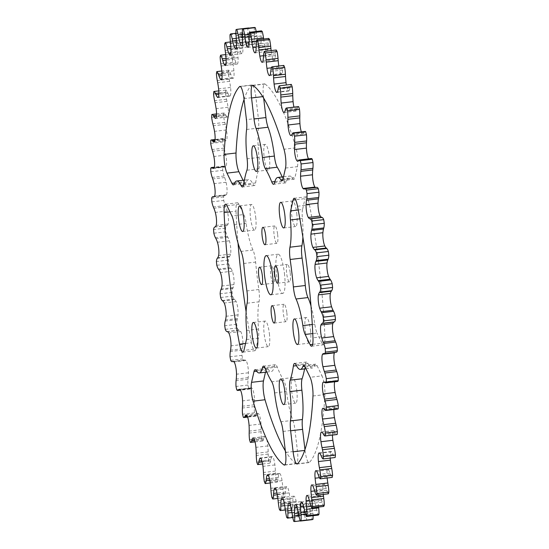 <?xml version="1.0" encoding="UTF-8"?>
<svg xmlns="http://www.w3.org/2000/svg" width="549" height="549" viewBox="0 0 549 549"><rect width="100%" height="100%" fill="white"/><g stroke="black" fill="none" stroke-linecap="round" stroke-linejoin="round"><path stroke-width="0.41" stroke-dasharray="2.75 2.06" d="M245.533 343.461L251.49 342.754A12.524 2.539 -96.8 0 0 253.364 349.171A12.524 2.539 -96.8 0 0 254.839 350.722A12.524 2.539 -96.8 0 0 255.896 348.951L243.962 350.372M284.897 464.852L295.925 463.541A12.524 2.539 -96.8 0 0 296.405 463.692A12.524 2.539 -96.8 0 0 297.455 461.915A12.524 2.539 -96.8 0 0 297.455 451.038L285.521 452.451M312.971 395.994L324.905 394.58A12.524 2.539 -96.8 0 0 324.555 386.537A12.524 2.539 -96.8 0 0 322.03 375.88L310.096 377.293M297.51 206.246L309.444 204.825A12.524 2.539 -96.8 0 0 307.57 198.415A12.524 2.539 -96.8 0 0 306.088 196.858A12.524 2.539 -96.8 0 0 305.038 198.628L295.595 199.754M253.075 85.459L265.009 84.038A12.524 2.539 -96.8 0 0 264.529 83.894A12.524 2.539 -96.8 0 0 263.479 85.665A12.524 2.539 -96.8 0 0 263.479 96.549L262.745 96.631M296.762 213.499A12.895 2.615 83.2 0 1 295.678 226.531A12.895 2.615 83.2 0 1 291.553 213.945A12.895 2.615 83.2 0 1 292.638 200.913A12.895 2.615 83.2 0 1 296.762 213.499M310.459 330.086A12.895 2.615 83.2 0 1 309.375 343.118A12.895 2.615 83.2 0 1 305.251 330.539A12.895 2.615 83.2 0 1 306.335 317.507A12.895 2.615 83.2 0 1 310.459 330.086M296.769 390.154A12.895 2.615 83.2 0 1 295.685 403.186A12.895 2.615 83.2 0 1 291.56 390.607A12.895 2.615 83.2 0 1 292.638 377.575A12.895 2.615 83.2 0 1 296.769 390.154M269.381 333.634A12.895 2.615 83.2 0 1 268.296 346.666A12.895 2.615 83.2 0 1 264.172 334.087A12.895 2.615 83.2 0 1 265.249 321.055A12.895 2.615 83.2 0 1 269.381 333.634M255.683 217.047A12.895 2.615 83.2 0 1 254.599 230.079A12.895 2.615 83.2 0 1 250.474 217.493A12.895 2.615 83.2 0 1 251.559 204.461A12.895 2.615 83.2 0 1 255.683 217.047M269.374 156.973A12.895 2.615 83.2 0 1 268.289 170.012A12.895 2.615 83.2 0 1 264.165 157.426A12.895 2.615 83.2 0 1 265.249 144.394A12.895 2.615 83.2 0 1 269.374 156.973M290.208 272.949A8.763 1.777 83.2 0 1 289.467 281.809A8.763 1.777 83.2 0 1 286.66 273.258A8.763 1.777 83.2 0 1 287.401 264.398A8.763 1.777 83.2 0 1 290.208 272.949M286.839 312.806A8.763 1.777 83.2 0 1 286.104 321.666A8.763 1.777 83.2 0 1 283.298 313.115A8.763 1.777 83.2 0 1 284.032 304.256A8.763 1.777 83.2 0 1 286.839 312.806M274.267 274.328A8.763 1.777 83.2 0 1 273.532 283.181A8.763 1.777 83.2 0 1 270.726 274.63A8.763 1.777 83.2 0 1 271.467 265.778A8.763 1.777 83.2 0 1 274.267 274.328M277.636 234.471A8.763 1.777 83.2 0 1 276.902 243.324A8.763 1.777 83.2 0 1 274.095 234.773A8.763 1.777 83.2 0 1 274.829 225.92A8.763 1.777 83.2 0 1 277.636 234.471M284.451 273.45A19.723 3.994 83.2 0 1 282.79 293.372A19.723 3.994 83.2 0 1 276.483 274.136A19.723 3.994 83.2 0 1 278.137 254.208A19.723 3.994 83.2 0 1 284.451 273.45M248.656 27.951A248.203 50.309 -96.8 0 0 247.928 28.26A13.018 2.635 -96.8 0 0 248.004 34.361L248.182 36.687A21.39 4.337 83.2 0 1 248.423 42.554A8.365 1.695 83.2 0 1 247.462 46.994A8.365 1.695 83.2 0 1 245.925 44.538A21.39 4.337 83.2 0 1 244.6 39.528L244.133 37.435A13.018 2.635 -96.8 0 0 242.617 32.48A248.203 50.309 -96.8 0 0 241.951 33.276A13.018 2.635 -96.8 0 0 242.239 39.713L242.48 42.074A21.39 4.337 83.2 0 1 242.912 48.161A8.365 1.695 83.2 0 1 241.972 53.596A8.365 1.695 83.2 0 1 240.688 51.86A21.39 4.337 83.2 0 1 239.289 47.372L238.788 45.443A13.018 2.635 -96.8 0 0 237.216 41.134A248.203 50.309 -96.8 0 0 236.64 42.403A13.018 2.635 -96.8 0 0 237.127 49.067L237.429 51.428A21.39 4.337 83.2 0 1 237.573 52.574A21.39 4.337 83.2 0 1 238.04 57.631A8.365 1.695 83.2 0 1 237.154 64.109A8.365 1.695 83.2 0 1 236.125 62.977A21.39 4.337 83.2 0 1 234.684 59.093L234.155 57.357A13.018 2.635 -96.8 0 0 232.563 53.775A248.203 50.309 -96.8 0 0 232.076 55.49A13.018 2.635 -96.8 0 0 232.755 62.27L233.119 64.59A21.39 4.337 83.2 0 1 233.648 68.481A21.39 4.337 83.2 0 1 233.895 70.8A8.365 1.695 83.2 0 1 233.099 78.349A8.365 1.695 83.2 0 1 232.323 77.704A21.39 4.337 83.2 0 1 230.861 74.486L230.319 72.976A13.018 2.635 -96.8 0 0 228.727 70.176A248.203 50.309 -96.8 0 0 228.336 72.31A13.018 2.635 -96.8 0 0 229.201 79.09L229.619 81.327A21.39 4.337 83.2 0 1 230.546 87.442A8.365 1.695 83.2 0 1 230.573 87.62A8.365 1.695 83.2 0 1 229.866 96.075A8.365 1.695 83.2 0 1 229.345 95.787A21.39 4.337 83.2 0 1 227.89 93.289L227.334 92.033A13.018 2.635 -96.8 0 0 225.776 90.063A248.203 50.309 -96.8 0 0 225.495 92.582A13.018 2.635 -96.8 0 0 226.524 99.239L226.984 101.359A21.39 4.337 83.2 0 1 228.055 107.268A8.365 1.695 83.2 0 1 228.226 108.53A8.365 1.695 83.2 0 1 227.519 116.985A8.365 1.695 83.2 0 1 227.238 116.91A21.39 4.337 83.2 0 1 225.817 115.18L225.262 114.199A13.018 2.635 -96.8 0 0 223.958 113.032A13.018 2.635 -96.8 0 0 223.759 113.094A248.203 50.309 -96.8 0 0 223.587 115.949A13.018 2.635 -96.8 0 0 224.774 122.379L225.268 124.342A21.39 4.337 83.2 0 1 226.456 129.948A8.365 1.695 83.2 0 1 226.799 132.268A8.365 1.695 83.2 0 1 226.099 140.722A8.365 1.695 83.2 0 1 226.051 140.722A21.39 4.337 83.2 0 1 224.678 139.789L224.136 139.089A13.018 2.635 -96.8 0 0 223.223 138.526A13.018 2.635 -96.8 0 0 222.716 138.87A248.203 50.309 -96.8 0 0 222.654 142.019A13.018 2.635 -96.8 0 0 223.971 148.106L224.493 149.877A21.39 4.337 83.2 0 1 225.783 155.086A8.365 1.695 83.2 0 1 226.325 158.421A8.365 1.695 83.2 0 1 225.783 166.814A21.39 4.337 83.2 0 1 225.358 166.978A21.39 4.337 83.2 0 1 224.493 166.683L223.971 166.292A13.018 2.635 -96.8 0 0 223.443 166.114A13.018 2.635 -96.8 0 0 222.661 166.958A248.203 50.309 -96.8 0 0 222.716 170.348A13.018 2.635 -96.8 0 0 224.136 175.989L224.678 177.54A21.39 4.337 83.2 0 1 226.051 182.254A8.365 1.695 83.2 0 1 226.799 186.543A8.365 1.695 83.2 0 1 226.463 194.73A21.39 4.337 83.2 0 1 225.529 195.423A21.39 4.337 83.2 0 1 225.268 195.417L224.774 195.334A13.018 2.635 -96.8 0 0 224.61 195.327A13.018 2.635 -96.8 0 0 223.587 196.878A248.203 50.309 -96.8 0 0 223.759 200.44A13.018 2.635 -96.8 0 0 225.262 205.539L225.817 206.843A21.39 4.337 83.2 0 1 227.245 210.994A8.365 1.695 83.2 0 1 228.226 216.162A8.365 1.695 83.2 0 1 228.061 223.999A21.39 4.337 83.2 0 1 226.984 225.488L226.531 225.714A13.018 2.635 -96.8 0 0 225.495 228.109A248.203 50.309 -96.8 0 0 225.776 231.795A13.018 2.635 -96.8 0 0 227.341 236.262L227.89 237.298A21.39 4.337 83.2 0 1 229.345 240.805A8.365 1.695 83.2 0 1 230.573 246.762A8.365 1.695 83.2 0 1 230.553 254.125A21.39 4.337 83.2 0 1 229.619 256.39L229.208 256.918A13.018 2.635 -96.8 0 0 228.343 260.123A248.203 50.309 -96.8 0 0 228.727 263.863A13.018 2.635 -96.8 0 0 230.319 267.624L230.868 268.372A21.39 4.337 83.2 0 1 232.33 271.179A8.365 1.695 83.2 0 1 233.805 277.821A8.365 1.695 83.2 0 1 233.901 284.581A21.39 4.337 83.2 0 1 233.126 287.587L232.762 288.41A13.018 2.635 -96.8 0 0 232.076 292.37A248.203 50.309 -96.8 0 0 232.57 296.103A13.018 2.635 -96.8 0 0 234.162 299.095L234.691 299.541A21.39 4.337 83.2 0 1 236.132 301.6A8.365 1.695 83.2 0 1 237.861 308.812A8.365 1.695 83.2 0 1 238.046 314.858A21.39 4.337 83.2 0 1 237.436 318.544L237.134 319.655A13.018 2.635 -96.8 0 0 236.646 324.301A248.203 50.309 -96.8 0 0 237.223 327.959A13.018 2.635 -96.8 0 0 238.794 330.127L239.295 330.272A21.39 4.337 83.2 0 1 240.688 331.548A8.365 1.695 83.2 0 1 242.679 339.2A8.365 1.695 83.2 0 1 242.919 344.429A21.39 4.337 83.2 0 1 242.486 348.739L242.246 350.111A13.018 2.635 -96.8 0 0 241.958 355.368A248.203 50.309 -96.8 0 0 242.624 358.888A13.018 2.635 -96.8 0 0 244.017 360.233A13.018 2.635 -96.8 0 0 244.14 360.199L244.607 360.034A21.39 4.337 83.2 0 1 244.806 359.986A21.39 4.337 83.2 0 1 245.931 360.501A8.365 1.695 83.2 0 1 248.169 368.461A8.365 1.695 83.2 0 1 248.429 372.792A21.39 4.337 83.2 0 1 248.189 377.65L248.018 379.263A13.018 2.635 -96.8 0 0 247.935 385.034A248.203 50.309 -96.8 0 0 248.67 388.363A13.018 2.635 -96.8 0 0 249.665 389.056A13.018 2.635 -96.8 0 0 250.111 388.795L250.529 388.321A21.39 4.337 83.2 0 1 251.257 387.889A21.39 4.337 83.2 0 1 251.765 387.971A8.365 1.695 83.2 0 1 254.242 396.104A8.365 1.695 83.2 0 1 254.496 399.466A21.39 4.337 83.2 0 1 254.441 404.785L254.338 406.61A13.018 2.635 -96.8 0 0 254.468 412.8A248.203 50.309 -96.8 0 0 255.258 415.874A13.018 2.635 -96.8 0 0 255.868 416.128A13.018 2.635 -96.8 0 0 256.596 415.421L256.966 414.646A21.39 4.337 83.2 0 1 258.092 413.493A8.365 1.695 83.2 0 1 258.119 413.486A8.365 1.695 83.2 0 1 260.796 421.653A8.365 1.695 83.2 0 1 261.001 423.986A21.39 4.337 83.2 0 1 261.139 429.682L261.104 431.686A13.018 2.635 -96.8 0 0 261.441 438.191A248.203 50.309 -96.8 0 0 262.278 440.957A13.018 2.635 -96.8 0 0 262.518 440.984A13.018 2.635 -96.8 0 0 263.493 439.619L263.808 438.562A21.39 4.337 83.2 0 1 264.796 436.62A8.365 1.695 83.2 0 1 265.03 436.503A8.365 1.695 83.2 0 1 267.713 444.669A8.365 1.695 83.2 0 1 267.837 445.932A21.39 4.337 83.2 0 1 268.166 451.909L268.207 454.057A13.018 2.635 -96.8 0 0 268.742 460.762A248.203 50.309 -96.8 0 0 269.607 463.184A13.018 2.635 -96.8 0 0 270.678 460.988L270.932 459.657A21.39 4.337 83.2 0 1 271.776 456.967A8.365 1.695 83.2 0 1 272.194 456.59A8.365 1.695 83.2 0 1 274.877 464.756A8.365 1.695 83.2 0 1 274.898 464.934A21.39 4.337 83.2 0 1 275.406 471.083L275.516 473.348A13.018 2.635 -96.8 0 0 276.243 480.142A248.203 50.309 -96.8 0 0 277.121 482.166A13.018 2.635 -96.8 0 0 278.027 479.147L278.213 477.575A21.39 4.337 83.2 0 1 278.899 474.171A8.365 1.695 83.2 0 1 279.482 473.41A8.365 1.695 83.2 0 1 282.049 480.67A21.39 4.337 83.2 0 1 282.344 482.983A21.39 4.337 83.2 0 1 282.728 486.888L282.913 489.221A13.018 2.635 -96.8 0 0 283.819 495.987A248.203 50.309 -96.8 0 0 284.698 497.579A13.018 2.635 -96.8 0 0 285.425 493.798L285.542 492.007A21.39 4.337 83.2 0 1 286.05 487.951A8.365 1.695 83.2 0 1 286.77 486.675A8.365 1.695 83.2 0 1 289.172 492.865A21.39 4.337 83.2 0 1 289.886 497.902A21.39 4.337 83.2 0 1 290.016 499.048L290.263 501.415A13.018 2.635 -96.8 0 0 291.334 508.031A248.203 50.309 -96.8 0 0 292.198 509.17A13.018 2.635 -96.8 0 0 292.734 504.682L292.782 502.706A21.39 4.337 83.2 0 1 293.104 498.067A8.365 1.695 83.2 0 1 293.935 496.152A8.365 1.695 83.2 0 1 296.144 501.312A21.39 4.337 83.2 0 1 297.139 507.351L297.455 509.705A13.018 2.635 -96.8 0 0 298.67 516.06A248.203 50.309 -96.8 0 0 299.5 516.726A13.018 2.635 -96.8 0 0 299.836 511.613L299.809 509.486A21.39 4.337 83.2 0 1 299.939 504.346A8.365 1.695 83.2 0 1 300.852 501.676A8.365 1.695 83.2 0 1 302.849 505.862A21.39 4.337 83.2 0 1 303.974 511.654L304.345 513.96A13.018 2.635 -96.8 0 0 305.69 519.951A248.203 50.309 -96.8 0 0 306.472 520.129A13.018 2.635 -96.8 0 0 306.603 514.475L306.5 512.231A21.39 4.337 83.2 0 1 306.445 506.679A8.365 1.695 83.2 0 1 307.399 503.165A8.365 1.695 83.2 0 1 309.176 506.446A21.39 4.337 83.2 0 1 310.411 511.894L310.83 514.111A13.018 2.635 -96.8 0 0 312.278 519.629M283.051 431.439L294.985 430.018A12.524 2.539 -96.8 0 0 292.878 420.349A37.943 7.693 83.2 0 1 286.551 391.506A12.524 2.539 -96.8 0 0 283.689 380.361A115.832 23.477 83.2 0 1 277.245 367.055A12.524 2.539 -96.8 0 0 275.42 364.701A12.524 2.539 -96.8 0 0 274.383 366.403A37.943 7.693 83.2 0 1 271.254 371.536A37.943 7.693 83.2 0 1 268.056 369.127A12.524 2.539 -96.8 0 0 267.006 368.331A12.524 2.539 -96.8 0 0 265.956 370.101L256.603 371.213M265.469 372.222L265.956 370.101M295.925 463.541A193.392 39.199 83.2 0 1 285.336 450.873M294.985 430.018L297.455 451.038M310.988 305.944A37.943 7.693 83.2 0 1 314.797 324.191A12.524 2.539 -96.8 0 0 317.089 333.051L312.772 333.559M312.642 344.353L322.023 343.242L317.089 333.051M322.023 343.242A12.524 2.539 -96.8 0 0 323.505 344.793A12.524 2.539 -96.8 0 0 324.905 336.413L312.971 337.834M309.444 204.825A193.392 39.199 83.2 0 1 324.905 336.413M298.224 209.979L302.568 209.457L305.038 198.628M302.568 209.457A12.524 2.539 -96.8 0 0 302.382 218.536A37.943 7.693 83.2 0 1 302.89 237.202M234.595 182.995L243.845 181.897L243.049 180.25M243.845 181.897A12.524 2.539 -96.8 0 0 245.321 183.448A12.524 2.539 -96.8 0 0 246.137 182.494A37.943 7.693 83.2 0 1 248.601 179.592A37.943 7.693 83.2 0 1 252.965 184.087A12.524 2.539 -96.8 0 0 254.407 185.562A12.524 2.539 -96.8 0 0 255.621 182.954A115.832 23.477 83.2 0 1 258.84 168.811A12.524 2.539 -96.8 0 0 259.053 157.398A37.943 7.693 83.2 0 1 258.545 128.054A12.524 2.539 -96.8 0 0 258.359 118.22L246.426 119.641M243.955 98.621L255.889 97.2L258.359 118.22M255.889 97.2A12.524 2.539 -96.8 0 0 251.881 84.985A12.524 2.539 -96.8 0 0 251.483 85.212L240.387 86.529M244.051 99.431A193.392 39.199 83.2 0 1 251.483 85.212M261.434 30.854A13.018 2.635 -96.8 0 0 261.098 35.973L261.125 38.101A21.39 4.337 83.2 0 1 260.995 43.234A8.365 1.695 83.2 0 1 260.082 45.903A8.365 1.695 83.2 0 1 258.085 41.717A21.39 4.337 83.2 0 1 256.959 35.925L256.589 33.619A13.018 2.635 -96.8 0 0 256.198 31.478M268.736 38.416A13.018 2.635 -96.8 0 0 268.2 42.904L268.152 44.881A21.39 4.337 83.2 0 1 267.83 49.513A8.365 1.695 83.2 0 1 266.999 51.434A8.365 1.695 83.2 0 1 264.79 46.274A21.39 4.337 83.2 0 1 263.794 40.235L263.637 39.02M276.236 50A13.018 2.635 -96.8 0 0 275.509 53.788L275.392 55.573A21.39 4.337 83.2 0 1 274.884 59.628A8.365 1.695 83.2 0 1 274.164 60.912A8.365 1.695 83.2 0 1 271.762 54.715A21.39 4.337 83.2 0 1 271.158 50.604M283.812 65.42A13.018 2.635 -96.8 0 0 282.9 68.433L282.721 70.004A21.39 4.337 83.2 0 1 282.035 73.408A8.365 1.695 83.2 0 1 281.452 74.17A8.365 1.695 83.2 0 1 278.885 66.909A21.39 4.337 83.2 0 1 278.768 66.017M291.327 84.402A13.018 2.635 -96.8 0 0 290.256 86.598L290.002 87.922A21.39 4.337 83.2 0 1 289.158 90.619A8.365 1.695 83.2 0 1 288.74 90.99A8.365 1.695 83.2 0 1 286.372 84.992M298.409 106.595A13.018 2.635 -96.8 0 0 297.441 107.961L297.126 109.018A21.39 4.337 83.2 0 1 296.137 110.96A8.365 1.695 83.2 0 1 295.897 111.076A8.365 1.695 83.2 0 1 293.955 107.124M305.059 131.458A13.018 2.635 -96.8 0 0 304.338 132.165L303.968 132.94A21.39 4.337 83.2 0 1 302.842 134.086A8.365 1.695 83.2 0 1 302.815 134.093A8.365 1.695 83.2 0 1 301.367 131.897M311.262 158.531A13.018 2.635 -96.8 0 0 310.823 158.791L310.405 159.265A21.39 4.337 83.2 0 1 309.677 159.69A21.39 4.337 83.2 0 1 309.169 159.608A8.365 1.695 83.2 0 1 308.511 158.853M316.917 187.353A13.018 2.635 -96.8 0 0 316.794 187.381L316.327 187.552A21.39 4.337 83.2 0 1 316.128 187.6A21.39 4.337 83.2 0 1 315.6 187.511M334.828 352.431A21.39 4.337 83.2 0 1 335.398 352.156A21.39 4.337 83.2 0 1 335.665 352.163L336.16 352.252A13.018 2.635 -96.8 0 0 336.324 352.259M334.629 381.809A8.365 1.695 83.2 0 1 335.144 380.773A21.39 4.337 83.2 0 1 335.576 380.608A21.39 4.337 83.2 0 1 336.441 380.896L336.962 381.287A13.018 2.635 -96.8 0 0 337.491 381.466M333.929 409.506A8.365 1.695 83.2 0 1 334.835 406.864A8.365 1.695 83.2 0 1 334.883 406.857A21.39 4.337 83.2 0 1 336.256 407.797L336.798 408.49A13.018 2.635 -96.8 0 0 337.71 409.06M332.447 435.089A8.365 1.695 83.2 0 1 333.415 430.594A8.365 1.695 83.2 0 1 333.689 430.67A21.39 4.337 83.2 0 1 335.116 432.399L335.672 433.387A13.018 2.635 -96.8 0 0 336.969 434.554M330.189 458.106A8.365 1.695 83.2 0 1 331.068 451.504A8.365 1.695 83.2 0 1 331.589 451.8A21.39 4.337 83.2 0 1 333.044 454.291L333.6 455.553A13.018 2.635 -96.8 0 0 335.158 457.516M327.163 478.007A21.39 4.337 83.2 0 1 327.039 476.786A8.365 1.695 83.2 0 1 327.835 469.237A8.365 1.695 83.2 0 1 328.611 469.875A21.39 4.337 83.2 0 1 330.073 473.094L330.615 474.604A13.018 2.635 -96.8 0 0 332.207 477.404M323.292 494.409A21.39 4.337 83.2 0 1 322.894 489.948A8.365 1.695 83.2 0 1 323.78 483.477A8.365 1.695 83.2 0 1 324.809 484.602A21.39 4.337 83.2 0 1 326.25 488.486L326.779 490.223A13.018 2.635 -96.8 0 0 328.371 493.805M318.612 507.05L318.454 505.505A21.39 4.337 83.2 0 1 318.022 499.418A8.365 1.695 83.2 0 1 318.962 493.983A8.365 1.695 83.2 0 1 320.245 495.726A21.39 4.337 83.2 0 1 321.645 500.208L322.146 502.136A13.018 2.635 -96.8 0 0 323.718 506.446M313.06 515.731A13.018 2.635 -96.8 0 0 312.93 513.219L312.752 510.899A21.39 4.337 83.2 0 1 312.511 505.025A8.365 1.695 83.2 0 1 313.472 500.585A8.365 1.695 83.2 0 1 315.009 503.042A21.39 4.337 83.2 0 1 316.334 508.058L316.8 510.145A13.018 2.635 -96.8 0 0 318.317 515.106M254.455 27.45A13.018 2.635 -96.8 0 0 254.331 33.105L254.427 35.349A21.39 4.337 83.2 0 1 254.489 40.901A8.365 1.695 83.2 0 1 253.535 44.414A8.365 1.695 83.2 0 1 251.758 41.141A21.39 4.337 83.2 0 1 250.522 35.692L250.097 33.468A13.018 2.635 -96.8 0 0 248.724 28.129M282.193 176.936A115.832 23.477 83.2 0 1 283.689 180.525A12.524 2.539 -96.8 0 0 285.514 182.879A12.524 2.539 -96.8 0 0 286.551 181.184A37.943 7.693 83.2 0 1 289.68 176.044A37.943 7.693 83.2 0 1 292.871 178.452A12.524 2.539 -96.8 0 0 293.928 179.249A12.524 2.539 -96.8 0 0 294.978 177.478L283.044 178.899M285.514 168.063L297.448 166.649L294.978 177.478M297.448 166.649A12.524 2.539 -96.8 0 0 295.918 147.832L283.984 149.253M265.009 84.038A193.392 39.199 83.2 0 1 295.918 147.832M263.664 98.127L263.479 96.549M305.155 367.103L317.089 365.689A12.524 2.539 -96.8 0 0 315.613 364.131A12.524 2.539 -96.8 0 0 314.797 365.092A37.943 7.693 83.2 0 1 312.333 367.988A37.943 7.693 83.2 0 1 307.962 363.5A12.524 2.539 -96.8 0 0 306.52 362.017A12.524 2.539 -96.8 0 0 305.313 364.632A115.832 23.477 83.2 0 1 304.592 368.907M304.661 450.427L305.045 450.379L304.949 449.569M305.045 450.379A12.524 2.539 -96.8 0 0 309.053 462.594A12.524 2.539 -96.8 0 0 309.451 462.375L297.517 463.788M324.905 394.58A193.392 39.199 83.2 0 1 309.451 462.375M317.089 365.689L322.03 375.88M246.432 339.543L258.366 338.122A12.524 2.539 -96.8 0 0 258.545 329.05A37.943 7.693 83.2 0 1 259.053 301.799A12.524 2.539 -96.8 0 0 258.847 289.515A115.832 23.477 83.2 0 1 255.621 262.079A12.524 2.539 -96.8 0 0 252.972 250.008A37.943 7.693 83.2 0 1 246.137 223.395A12.524 2.539 -96.8 0 0 243.845 214.535L231.911 215.949M226.977 205.758L238.904 204.345L243.845 214.535M238.904 204.345A12.524 2.539 -96.8 0 0 237.429 202.787A12.524 2.539 -96.8 0 0 236.029 211.166L229.942 211.893M251.49 342.754A193.392 39.199 83.2 0 1 246.11 311.798M238.012 243.056A193.392 39.199 83.2 0 1 236.029 211.166M258.366 338.122L255.896 348.951M300.276 520.871L306.472 520.129M305.69 519.951L293.756 521.372M292.802 517.522L299.5 516.726M298.67 516.06L286.736 517.481M285.363 509.98L292.198 509.17M291.334 508.031L279.407 509.445M277.842 498.396L284.698 497.579M283.819 495.987L271.885 497.401M270.232 482.983L277.121 482.166M276.243 480.142L264.316 481.555M262.628 464.008L269.607 463.184M268.742 460.762L256.808 462.183M250.344 442.377L262.278 440.957M261.441 438.191L249.507 439.605M243.324 417.295L255.258 415.874M254.468 412.8L242.534 414.221M236.736 389.783L248.67 388.363M247.935 385.034L236.001 386.455M230.69 360.309L242.624 358.888M241.958 355.368L230.031 356.781M225.289 329.373L237.223 327.959M236.646 324.301L224.713 325.715M220.636 297.517L232.57 296.103M232.076 292.37L220.149 293.79M216.8 265.277L228.727 263.863M228.343 260.123L216.409 261.544M213.842 233.208L225.776 231.795M225.495 228.109L213.561 229.53M211.832 201.86L223.759 200.44M223.587 196.878L211.66 198.292M210.782 171.762L222.716 170.348M222.661 166.958L210.727 168.378M210.727 143.44L222.654 142.019M222.716 138.87L210.782 140.29M211.653 117.369L223.587 115.949M223.759 113.094L211.825 114.508M213.561 93.996L225.495 92.582M225.776 90.063L218.811 90.894M216.402 73.731L228.336 72.31M228.727 70.176L221.837 70.993M220.142 56.904L232.076 55.49M232.563 53.775L225.708 54.591M224.706 43.817L236.64 42.403M237.216 41.134L230.388 41.95M230.017 34.69L241.951 33.276M242.617 32.48L235.94 33.269M235.995 29.68L247.928 28.26M289.172 492.865L277.238 494.285M282.049 480.67L270.115 482.091M271.776 456.967L260.761 458.271M264.796 436.62L253.357 437.978M258.092 413.493L246.213 414.907M251.765 387.971L239.831 389.392M245.931 360.501L233.998 361.921M240.688 331.548L228.761 332.962M236.132 301.6L224.198 303.021M232.33 271.179L220.396 272.599M229.345 240.805L217.418 242.219M227.245 210.994L215.311 212.408M226.051 182.254L214.117 183.675M225.783 155.086L213.856 156.506M226.456 129.948L214.529 131.362M228.055 107.268L216.121 108.688M230.546 87.442L218.619 88.856M233.119 64.59L221.185 66.004M237.429 51.428L225.502 52.848M250.097 33.468L242.39 34.388M254.331 33.105L242.397 34.525M250.522 35.692L242.493 36.646M251.758 41.141L242.555 42.232M254.427 35.349L242.5 36.769M254.489 40.901L242.555 42.321M245.925 44.538L236.441 45.663M248.423 42.554L236.489 43.975M248.182 36.687L236.248 38.101M248.004 34.361L236.07 35.781M244.6 39.528L236.393 40.502M244.133 37.435L236.262 38.368M240.688 51.86L230.875 53.027M242.912 48.161L230.978 49.582M242.48 42.074L230.546 43.495M242.239 39.713L230.306 41.127M239.289 47.372L230.923 48.367M238.788 45.443L230.8 46.39M236.125 62.977L225.955 64.185M238.04 57.631L226.106 59.052M237.127 49.067L225.193 50.487M234.684 59.093L226.161 60.102M234.155 57.357L226.058 58.324M232.323 77.704L221.769 78.96M233.895 70.8L221.961 72.214M232.755 62.27L220.822 63.684M230.861 74.486L222.132 75.522M230.319 72.976L222.091 73.957M229.345 95.787L218.372 97.091M229.619 81.327L217.685 82.741M229.201 79.09L217.267 80.504M227.89 93.289L218.873 94.359M227.334 92.033L218.9 93.035M227.238 116.91L215.839 118.268M226.984 101.359L215.05 102.773M226.524 99.239L214.59 100.659M225.817 115.18L216.443 116.292M225.262 114.199L216.526 115.235M226.051 140.722L214.213 142.129M225.268 124.342L213.335 125.755M224.774 122.379L212.84 123.8M224.678 139.789L214.865 140.956M224.136 139.089L215.002 140.173M225.783 166.814L213.856 168.227M224.493 149.877L212.559 151.298M223.971 148.106L212.038 149.527M224.493 166.683L214.11 167.919M223.971 166.292L214.302 167.438M226.463 194.73L214.529 196.151M224.678 177.54L212.744 178.953M224.136 175.989L212.202 177.409M225.268 195.417L213.856 196.775M224.774 195.334L214.137 196.597M228.061 223.999L216.128 225.419M225.817 206.843L213.884 208.263M225.262 205.539L213.335 206.959M226.984 225.488L215.057 226.909M226.531 225.714L214.597 227.128M230.553 254.125L218.619 255.539M227.89 237.298L215.963 238.712M227.341 236.262L215.407 237.683M229.619 256.39L217.685 257.804M229.208 256.918L217.274 258.332M233.901 284.581L221.968 286.002M230.868 268.372L218.934 269.792M230.319 267.624L218.385 269.044M233.126 287.587L221.192 289M232.762 288.41L220.828 289.831M238.046 314.858L226.113 316.279M234.691 299.541L222.757 300.962M234.162 299.095L222.228 300.509M237.436 318.544L225.502 319.964M237.134 319.655L225.2 321.069M242.919 344.429L230.985 345.849M239.295 330.272L227.361 331.685M238.794 330.127L226.861 331.548M242.486 348.739L230.553 350.159M242.246 350.111L230.312 351.532M248.429 372.792L236.502 374.212M244.607 360.034L233.078 361.4M244.14 360.199L233.373 361.482M248.189 377.65L236.255 379.071M248.018 379.263L236.084 380.683M254.496 399.466L242.562 400.88M250.529 388.321L240.071 389.564M250.111 388.795L240.373 389.948M254.441 404.785L242.507 406.205M254.338 406.61L242.404 408.031M261.001 423.986L249.068 425.4M256.966 414.646L247.105 415.819M256.596 415.421L247.414 416.513M261.139 429.682L249.205 431.095M261.104 431.686L249.171 433.106M267.837 445.932L255.909 447.353M263.808 438.562L254.393 439.68M263.493 439.619L254.722 440.662M268.166 451.909L256.232 453.323M268.207 454.057L256.273 455.478M274.898 464.934L262.964 466.355M270.932 459.657L261.88 460.735M270.678 460.988L262.216 461.99M275.406 471.083L263.472 472.504M275.516 473.348L263.582 474.768M278.899 474.171L268.303 475.434M278.213 477.575L269.456 478.618M278.027 479.147L269.785 480.128M282.728 486.888L270.794 488.308M282.913 489.221L270.98 490.641M286.05 487.951L275.845 489.166M285.542 492.007L277.005 493.023M285.425 493.798L277.314 494.759M290.016 499.048L278.082 500.462M290.263 501.415L278.336 502.829M296.144 501.312L284.21 502.726M293.104 498.067L283.263 499.24M292.782 502.706L284.396 503.701M292.734 504.682L284.739 505.629M297.139 507.351L285.206 508.765M297.455 509.705L285.521 511.126M302.849 505.862L290.915 507.283M299.939 504.346L290.428 505.478M299.809 509.486L291.588 510.46M299.836 511.613L291.958 512.546M303.974 511.654L292.041 513.075M304.345 513.96L292.411 515.381M309.176 506.446L297.242 507.859M306.445 506.679L297.215 507.777M306.5 512.231L298.457 513.185M306.603 514.475L298.876 515.394M310.411 511.894L298.478 513.308M310.83 514.111L298.903 515.532M315.009 503.042L303.075 504.462M312.511 505.025L303.556 506.089M312.752 510.899L304.928 511.826M312.93 513.219L305.519 514.104M316.334 508.058L304.4 509.472M316.8 510.145L304.867 511.565M320.245 495.726L308.312 497.14M318.022 499.418L309.389 500.448M318.454 505.505L311.098 506.384M321.645 500.208L309.711 501.628M322.146 502.136L310.212 503.557M324.809 484.602L312.875 486.023M322.894 489.948L314.625 490.936M326.25 488.486L314.316 489.907M326.779 490.223L314.845 491.643M328.611 469.875L316.677 471.296M327.039 476.786L319.408 477.692M330.073 473.094L318.139 474.514M330.615 474.604L318.681 476.024M331.589 451.8L319.655 453.213M333.044 454.291L321.11 455.711M333.6 455.553L321.666 456.967M333.689 430.67L321.762 432.09M335.116 432.399L323.183 433.82M335.672 433.387L323.738 434.801M334.883 406.857L322.949 408.278M336.256 407.797L324.322 409.211M336.798 408.49L324.864 409.911M335.144 380.773L324.095 382.083M336.441 380.896L324.507 382.317M336.962 381.287L325.029 382.708M335.665 352.163L323.732 353.583M336.16 352.252L324.226 353.666M316.327 187.552L304.393 188.966M316.794 187.381L304.86 188.801M309.169 159.608L298.224 160.905M310.405 159.265L298.471 160.679M310.823 158.791L298.889 160.205M302.842 134.086L290.908 135.507M303.968 132.94L292.034 134.354M304.338 132.165L292.404 133.579M296.137 110.96L284.204 112.38M297.126 109.018L285.192 110.438M297.441 107.961L285.507 109.381M289.158 90.619L277.224 92.033M290.002 87.922L278.069 89.343M290.256 86.598L278.322 88.012M278.885 66.909L271.378 67.802M282.035 73.408L270.101 74.829M282.721 70.004L270.787 71.425M282.9 68.433L270.973 69.853M271.762 54.715L263.541 55.696M274.884 59.628L262.95 61.049M275.392 55.573L263.458 56.993M275.509 53.788L263.575 55.202M264.79 46.274L256.191 47.296M267.83 49.513L255.896 50.933M268.152 44.881L256.218 46.294M268.2 42.904L256.266 44.318M263.794 40.235L256.52 41.1M261.098 35.973L249.164 37.387M256.589 33.619L249.232 34.491M256.959 35.925L249.157 36.852M258.085 41.717L249.164 42.781M261.125 38.101L249.191 39.514M260.995 43.234L249.061 44.654M246.137 182.494L234.203 183.908M243.53 185.205L252.965 184.087M255.621 182.954L243.687 184.368M246.906 170.231L258.84 168.811M246.611 129.475L258.545 128.054M259.053 157.398L247.119 158.819M274.884 181.575L283.689 180.525M282.831 179.647L292.871 178.452M286.551 181.184L274.617 182.597M302.382 218.536L299.836 218.838M312.285 324.486L314.797 324.191M305.313 364.632L296.433 365.689M296.035 364.913L307.962 363.5M314.797 365.092L304.695 366.286M283.689 380.361L271.762 381.775M265.311 368.475L277.245 367.055M274.617 392.926L286.551 391.506M292.878 420.349L280.944 421.762M256.129 370.548L268.056 369.127M274.383 366.403L264.892 367.528M258.847 289.515L246.913 290.936M243.687 263.493L255.621 262.079M247.119 303.22L259.053 301.799M258.545 329.05L246.618 330.464M234.203 224.809L246.137 223.395M252.972 250.008L241.038 251.428M284.471 465.106L296.405 463.692M252.595 85.308L264.529 83.894M283.751 227.945L295.678 226.531M297.441 344.539L309.375 343.118M283.751 404.606L295.685 403.186M256.362 348.087L268.296 346.666M242.665 231.493L254.599 230.079M256.362 171.425L268.289 170.012M277.533 283.222L289.467 281.809M274.171 323.08L286.104 321.666M261.599 284.602L273.532 283.181M264.968 244.744L276.902 243.324M270.863 294.792L282.79 293.372M272.194 456.59L260.26 458.01M265.03 436.503L253.103 437.924M258.119 413.486L246.185 414.907M253.535 44.414L241.601 45.835M247.462 46.994L235.528 48.415M241.972 53.596L230.038 55.017M237.154 64.109L225.22 65.523M233.099 78.349L221.165 79.763M229.866 96.075L217.932 97.496M227.519 116.985L215.585 118.406M223.958 113.032L216.553 113.911M226.099 140.722L214.165 142.136M223.223 138.526L215.071 139.494M225.358 166.978L213.424 168.392M223.443 166.114L214.371 167.191M225.529 195.423L213.602 196.844M224.61 195.327L214.172 196.569M244.806 359.986L232.872 361.4M244.017 360.233L233.4 361.489M251.257 387.889L239.323 389.31M249.665 389.056L240.489 390.147M255.868 416.128L247.633 417.103M262.518 440.984L255.045 441.876M279.482 473.41L267.548 474.83M286.77 486.675L274.836 488.088M293.935 496.152L282.001 497.566M300.852 501.676L288.918 503.097M307.399 503.165L295.465 504.586M313.472 500.585L301.538 502.006M318.962 493.983L307.028 495.404M323.78 483.477L311.846 484.891M327.835 469.237L315.901 470.651M331.068 451.504L319.134 452.925M333.415 430.594L321.481 432.015M334.835 406.864L322.901 408.278M335.576 380.608L323.642 382.022M335.398 352.156L323.471 353.577M316.128 187.6L304.194 189.014M309.677 159.69L297.743 161.111M302.815 134.093L290.881 135.514M295.897 111.076L283.97 112.497M288.74 90.99L276.806 92.41M281.452 74.17L269.518 75.59M274.164 60.912L262.23 62.325M266.999 51.434L255.065 52.848M260.082 45.903L248.148 47.324M266.21 255.628L278.137 254.208M262.896 227.334L274.829 225.92M259.533 267.191L271.467 265.778M272.098 305.676L284.032 304.256M275.468 265.819L287.401 264.398M253.315 145.814L265.249 144.394M239.625 205.882L251.559 204.461M253.322 322.469L265.249 321.055M280.711 378.988L292.638 377.575M294.401 318.921L306.335 317.507M280.704 202.334L292.638 200.913M244.408 180.093L248.601 179.592M233.387 184.869L245.321 183.448M239.947 86.406L251.881 84.985M254.407 185.562L242.48 186.983M281.994 180.669L293.928 179.249M283.531 176.778L289.68 176.044M285.514 182.879L273.58 184.299M294.161 198.278L306.088 196.858M311.571 346.213L323.505 344.793M306.52 362.017L294.593 363.438M305.951 368.75L312.333 367.988M303.679 365.552L315.613 364.131M297.119 464.015L309.053 462.594M255.072 369.751L267.006 368.331M266.807 372.064L271.254 371.536M275.42 364.701L263.486 366.121M242.912 352.142L254.839 350.722M225.495 204.207L237.429 202.787"/><path stroke-width="0.82" d="M241.43 350.585A12.524 2.539 83.2 0 1 239.556 344.175A193.392 39.199 83.2 0 1 224.095 212.587A12.524 2.539 83.2 0 1 225.495 204.207A12.524 2.539 83.2 0 1 226.977 205.758L231.911 215.949A12.524 2.539 83.2 0 1 234.203 224.809A37.943 7.693 83.2 0 0 241.038 251.428A12.524 2.539 83.2 0 1 243.687 263.493A115.832 23.477 83.2 0 0 246.913 290.936A12.524 2.539 83.2 0 1 247.119 303.22A37.943 7.693 83.2 0 0 246.618 330.464A12.524 2.539 83.2 0 1 246.432 339.543L243.962 350.372A12.524 2.539 83.2 0 1 242.912 352.142A12.524 2.539 83.2 0 1 241.43 350.585M264.892 367.528L262.449 367.816A12.524 2.539 83.2 0 1 263.486 366.121A12.524 2.539 83.2 0 1 265.311 368.475A115.832 23.477 83.2 0 0 271.762 381.775A12.524 2.539 83.2 0 1 274.617 392.926A37.943 7.693 83.2 0 0 280.944 421.762A12.524 2.539 83.2 0 1 283.051 431.439L285.521 452.451A12.524 2.539 83.2 0 1 285.521 463.335A12.524 2.539 83.2 0 1 284.471 465.106A12.524 2.539 83.2 0 1 283.991 464.962A193.392 39.199 83.2 0 1 253.082 401.168A12.524 2.539 83.2 0 1 251.552 382.351L254.022 371.522A12.524 2.539 83.2 0 1 255.072 369.751A12.524 2.539 83.2 0 1 256.129 370.548A37.943 7.693 83.2 0 0 259.32 372.956L266.807 372.064M304.695 366.286L302.863 366.506A12.524 2.539 83.2 0 1 303.679 365.552A12.524 2.539 83.2 0 1 305.155 367.103L310.096 377.293A12.524 2.539 83.2 0 1 312.621 387.958A12.524 2.539 83.2 0 1 312.971 395.994A193.392 39.199 83.2 0 1 297.517 463.788A12.524 2.539 83.2 0 1 297.119 464.015A12.524 2.539 83.2 0 1 293.111 451.8L290.641 430.78A12.524 2.539 83.2 0 1 290.455 420.946L302.389 419.525A12.524 2.539 -96.8 0 0 302.574 429.359L290.641 430.78M299.836 218.838L290.455 219.95A12.524 2.539 83.2 0 1 290.634 210.878L293.104 200.049A12.524 2.539 83.2 0 1 294.161 198.278A12.524 2.539 83.2 0 1 295.637 199.829A12.524 2.539 83.2 0 1 297.51 206.246A193.392 39.199 83.2 0 1 312.971 337.834A12.524 2.539 83.2 0 1 311.571 346.213A12.524 2.539 83.2 0 1 310.096 344.655L305.155 334.465A12.524 2.539 83.2 0 1 302.863 325.605L312.285 324.486M254.015 118.982L265.949 117.561A12.524 2.539 -96.8 0 0 268.056 127.238L256.122 128.651A12.524 2.539 83.2 0 1 254.015 118.982L251.545 97.962A12.524 2.539 83.2 0 1 251.545 87.085A12.524 2.539 83.2 0 1 252.595 85.308A12.524 2.539 83.2 0 1 253.075 85.459A193.392 39.199 83.2 0 1 283.984 149.253A12.524 2.539 83.2 0 1 285.514 168.063L283.044 178.899A12.524 2.539 83.2 0 1 281.994 180.669A12.524 2.539 83.2 0 1 280.944 179.873L282.831 179.647M224.095 154.42L236.029 153.006A12.524 2.539 -96.8 0 0 236.379 161.042A12.524 2.539 -96.8 0 0 238.904 171.707L226.97 173.12A12.524 2.539 83.2 0 1 224.445 162.463A12.524 2.539 83.2 0 1 224.095 154.42A193.392 39.199 83.2 0 1 239.549 86.625A12.524 2.539 83.2 0 1 239.947 86.406A12.524 2.539 83.2 0 1 243.955 98.621L246.426 119.641A12.524 2.539 83.2 0 1 246.611 129.475A37.943 7.693 83.2 0 0 247.119 158.819A12.524 2.539 83.2 0 1 246.906 170.231A115.832 23.477 83.2 0 0 243.687 184.368A12.524 2.539 83.2 0 1 242.48 186.983A12.524 2.539 83.2 0 1 241.038 185.5L243.53 185.205M284.828 214.913A12.895 2.615 83.2 0 1 283.751 227.945A12.895 2.615 83.2 0 1 279.619 215.366A12.895 2.615 83.2 0 1 280.704 202.334A12.895 2.615 83.2 0 1 284.828 214.913M298.526 331.507A12.895 2.615 83.2 0 1 297.441 344.539A12.895 2.615 83.2 0 1 293.317 331.953A12.895 2.615 83.2 0 1 294.401 318.921A12.895 2.615 83.2 0 1 298.526 331.507M284.835 391.574A12.895 2.615 83.2 0 1 283.751 404.606A12.895 2.615 83.2 0 1 279.626 392.027A12.895 2.615 83.2 0 1 280.711 378.988A12.895 2.615 83.2 0 1 284.835 391.574M257.447 335.055A12.895 2.615 83.2 0 1 256.362 348.087A12.895 2.615 83.2 0 1 252.238 335.501A12.895 2.615 83.2 0 1 253.322 322.469A12.895 2.615 83.2 0 1 257.447 335.055M243.749 218.461A12.895 2.615 83.2 0 1 242.665 231.493A12.895 2.615 83.2 0 1 238.541 218.914A12.895 2.615 83.2 0 1 239.625 205.882A12.895 2.615 83.2 0 1 243.749 218.461M257.44 158.393A12.895 2.615 83.2 0 1 256.362 171.425A12.895 2.615 83.2 0 1 252.231 158.846A12.895 2.615 83.2 0 1 253.315 145.814A12.895 2.615 83.2 0 1 257.44 158.393M278.274 274.37A8.763 1.777 83.2 0 1 277.533 283.222A8.763 1.777 83.2 0 1 274.733 274.672A8.763 1.777 83.2 0 1 275.468 265.819A8.763 1.777 83.2 0 1 278.274 274.37M274.905 314.227A8.763 1.777 83.2 0 1 274.171 323.08A8.763 1.777 83.2 0 1 271.364 314.529A8.763 1.777 83.2 0 1 272.098 305.676A8.763 1.777 83.2 0 1 274.905 314.227M262.34 275.742A8.763 1.777 83.2 0 1 261.599 284.602A8.763 1.777 83.2 0 1 258.792 276.051A8.763 1.777 83.2 0 1 259.533 267.191A8.763 1.777 83.2 0 1 262.34 275.742M265.702 235.885A8.763 1.777 83.2 0 1 264.968 244.744A8.763 1.777 83.2 0 1 262.161 236.194A8.763 1.777 83.2 0 1 262.896 227.334A8.763 1.777 83.2 0 1 265.702 235.885M272.517 274.864A19.723 3.994 83.2 0 1 270.863 294.792A19.723 3.994 83.2 0 1 264.549 275.55A19.723 3.994 83.2 0 1 266.21 255.628A19.723 3.994 83.2 0 1 272.517 274.864M271.158 50.604A21.39 4.337 83.2 0 1 270.918 48.538L270.664 46.171A13.018 2.635 -96.8 0 0 270.588 45.478A13.018 2.635 -96.8 0 0 269.593 39.555A248.203 50.309 -96.8 0 0 268.736 38.416L256.802 39.83A13.018 2.635 -96.8 0 0 256.266 44.318L256.218 46.294A21.39 4.337 83.2 0 1 255.896 50.933A8.365 1.695 83.2 0 1 255.065 52.848A8.365 1.695 83.2 0 1 252.856 47.688A21.39 4.337 83.2 0 1 251.861 41.649L251.545 39.295A13.018 2.635 -96.8 0 0 250.33 32.94A248.203 50.309 -96.8 0 0 249.5 32.274A13.018 2.635 -96.8 0 0 249.164 37.387L249.191 39.514A21.39 4.337 83.2 0 1 249.061 44.654A8.365 1.695 83.2 0 1 248.148 47.324A8.365 1.695 83.2 0 1 246.151 43.138A21.39 4.337 83.2 0 1 245.026 37.346L244.655 35.04A13.018 2.635 -96.8 0 0 243.31 29.049A248.203 50.309 -96.8 0 0 242.528 28.871A13.018 2.635 -96.8 0 0 242.397 34.525L242.5 36.769A21.39 4.337 83.2 0 1 242.555 42.321A8.365 1.695 83.2 0 1 241.601 45.835A8.365 1.695 83.2 0 1 239.824 42.554A21.39 4.337 83.2 0 1 238.589 37.106L238.17 34.889A13.018 2.635 -96.8 0 0 236.722 29.371A248.203 50.309 -96.8 0 0 235.995 29.68A13.018 2.635 -96.8 0 0 236.07 35.781L236.248 38.101A21.39 4.337 83.2 0 1 236.489 43.975A8.365 1.695 83.2 0 1 235.528 48.415A8.365 1.695 83.2 0 1 233.991 45.958A21.39 4.337 83.2 0 1 232.666 40.942L232.2 38.855A13.018 2.635 -96.8 0 0 230.683 33.894A248.203 50.309 -96.8 0 0 230.017 34.69A13.018 2.635 -96.8 0 0 230.306 41.127L230.546 43.495A21.39 4.337 83.2 0 1 230.978 49.582A8.365 1.695 83.2 0 1 230.038 55.017A8.365 1.695 83.2 0 1 228.755 53.274A21.39 4.337 83.2 0 1 227.355 48.792L226.854 46.864A13.018 2.635 -96.8 0 0 225.282 42.554A248.203 50.309 -96.8 0 0 224.706 43.817A13.018 2.635 -96.8 0 0 225.193 50.487L225.502 52.848A21.39 4.337 83.2 0 1 225.639 53.987A21.39 4.337 83.2 0 1 226.106 59.052A8.365 1.695 83.2 0 1 225.22 65.523A8.365 1.695 83.2 0 1 224.191 64.398A21.39 4.337 83.2 0 1 222.75 60.514L222.221 58.777A13.018 2.635 -96.8 0 0 220.629 55.195A248.203 50.309 -96.8 0 0 220.142 56.904A13.018 2.635 -96.8 0 0 220.822 63.684L221.185 66.004A21.39 4.337 83.2 0 1 221.721 69.901A21.39 4.337 83.2 0 1 221.961 72.214A8.365 1.695 83.2 0 1 221.165 79.763A8.365 1.695 83.2 0 1 220.389 79.125A21.39 4.337 83.2 0 1 218.927 75.906L218.385 74.396A13.018 2.635 -96.8 0 0 216.793 71.596A248.203 50.309 -96.8 0 0 216.402 73.731A13.018 2.635 -96.8 0 0 217.267 80.504L217.685 82.741A21.39 4.337 83.2 0 1 218.619 88.856A8.365 1.695 83.2 0 1 218.639 89.041A8.365 1.695 83.2 0 1 217.932 97.496A8.365 1.695 83.2 0 1 217.411 97.2A21.39 4.337 83.2 0 1 215.956 94.709L215.4 93.447A13.018 2.635 -96.8 0 0 213.842 91.484A248.203 50.309 -96.8 0 0 213.561 93.996A13.018 2.635 -96.8 0 0 214.59 100.659L215.05 102.773A21.39 4.337 83.2 0 1 216.121 108.688A8.365 1.695 83.2 0 1 216.292 109.951A8.365 1.695 83.2 0 1 215.585 118.406A8.365 1.695 83.2 0 1 215.311 118.33A21.39 4.337 83.2 0 1 213.884 116.601L213.328 115.613A13.018 2.635 -96.8 0 0 212.031 114.446A13.018 2.635 -96.8 0 0 211.825 114.508A248.203 50.309 -96.8 0 0 211.653 117.369A13.018 2.635 -96.8 0 0 212.84 123.8L213.335 125.755A21.39 4.337 83.2 0 1 214.529 131.362A8.365 1.695 83.2 0 1 214.865 133.681A8.365 1.695 83.2 0 1 214.165 142.136A8.365 1.695 83.2 0 1 214.117 142.143A21.39 4.337 83.2 0 1 212.744 141.203L212.202 140.51A13.018 2.635 -96.8 0 0 211.29 139.94A13.018 2.635 -96.8 0 0 210.782 140.29A248.203 50.309 -96.8 0 0 210.727 143.44A13.018 2.635 -96.8 0 0 212.038 149.527L212.559 151.298A21.39 4.337 83.2 0 1 213.856 156.506A8.365 1.695 83.2 0 1 214.391 159.834A8.365 1.695 83.2 0 1 213.856 168.227A21.39 4.337 83.2 0 1 213.424 168.392A21.39 4.337 83.2 0 1 212.559 168.104L212.038 167.713A13.018 2.635 -96.8 0 0 211.509 167.534A13.018 2.635 -96.8 0 0 210.727 168.378A248.203 50.309 -96.8 0 0 210.782 171.762A13.018 2.635 -96.8 0 0 212.202 177.409L212.744 178.953A21.39 4.337 83.2 0 1 214.117 183.675A8.365 1.695 83.2 0 1 214.865 187.964A8.365 1.695 83.2 0 1 214.529 196.151A21.39 4.337 83.2 0 1 213.602 196.844A21.39 4.337 83.2 0 1 213.335 196.837L212.84 196.748A13.018 2.635 -96.8 0 0 212.676 196.741A13.018 2.635 -96.8 0 0 211.66 198.292A248.203 50.309 -96.8 0 0 211.832 201.86A13.018 2.635 -96.8 0 0 213.335 206.959L213.884 208.263A21.39 4.337 83.2 0 1 215.311 212.408A8.365 1.695 83.2 0 1 216.292 217.582A8.365 1.695 83.2 0 1 216.128 225.419A21.39 4.337 83.2 0 1 215.057 226.909L214.597 227.128A13.018 2.635 -96.8 0 0 213.561 229.53A248.203 50.309 -96.8 0 0 213.842 233.208A13.018 2.635 -96.8 0 0 215.407 237.683L215.963 238.712A21.39 4.337 83.2 0 1 217.418 242.219A8.365 1.695 83.2 0 1 218.639 248.182A8.365 1.695 83.2 0 1 218.619 255.539A21.39 4.337 83.2 0 1 217.685 257.804L217.274 258.332A13.018 2.635 -96.8 0 0 216.409 261.544A248.203 50.309 -96.8 0 0 216.8 265.277A13.018 2.635 -96.8 0 0 218.385 269.044L218.934 269.792A21.39 4.337 83.2 0 1 220.396 272.599A8.365 1.695 83.2 0 1 221.871 279.242A8.365 1.695 83.2 0 1 221.968 286.002A21.39 4.337 83.2 0 1 221.192 289L220.828 289.831A13.018 2.635 -96.8 0 0 220.149 293.79A248.203 50.309 -96.8 0 0 220.636 297.517A13.018 2.635 -96.8 0 0 222.228 300.509L222.757 300.962A21.39 4.337 83.2 0 1 224.198 303.021A8.365 1.695 83.2 0 1 225.927 310.226A8.365 1.695 83.2 0 1 226.113 316.279A21.39 4.337 83.2 0 1 225.502 319.964L225.2 321.069A13.018 2.635 -96.8 0 0 224.713 325.715A248.203 50.309 -96.8 0 0 225.289 329.373A13.018 2.635 -96.8 0 0 226.861 331.548L227.361 331.685A21.39 4.337 83.2 0 1 228.761 332.962A8.365 1.695 83.2 0 1 230.745 340.613A8.365 1.695 83.2 0 1 230.985 345.849A21.39 4.337 83.2 0 1 230.553 350.159L230.312 351.532A13.018 2.635 -96.8 0 0 230.031 356.781A248.203 50.309 -96.8 0 0 230.69 360.309A13.018 2.635 -96.8 0 0 232.083 361.647A13.018 2.635 -96.8 0 0 232.206 361.619L232.673 361.448A21.39 4.337 83.2 0 1 232.872 361.4A21.39 4.337 83.2 0 1 233.998 361.921A8.365 1.695 83.2 0 1 236.235 369.882A8.365 1.695 83.2 0 1 236.502 374.212A21.39 4.337 83.2 0 1 236.255 379.071L236.084 380.683A13.018 2.635 -96.8 0 0 236.001 386.455A248.203 50.309 -96.8 0 0 236.736 389.783A13.018 2.635 -96.8 0 0 237.738 390.469A13.018 2.635 -96.8 0 0 238.177 390.209L238.595 389.735A21.39 4.337 83.2 0 1 239.323 389.31A21.39 4.337 83.2 0 1 239.831 389.392A8.365 1.695 83.2 0 1 242.308 397.524A8.365 1.695 83.2 0 1 242.562 400.88A21.39 4.337 83.2 0 1 242.507 406.205L242.404 408.031A13.018 2.635 -96.8 0 0 242.534 414.221A248.203 50.309 -96.8 0 0 243.324 417.295A13.018 2.635 -96.8 0 0 243.941 417.542A13.018 2.635 -96.8 0 0 244.662 416.835L245.032 416.06A21.39 4.337 83.2 0 1 246.158 414.914A8.365 1.695 83.2 0 1 246.185 414.907A8.365 1.695 83.2 0 1 248.862 423.073A8.365 1.695 83.2 0 1 249.068 425.4A21.39 4.337 83.2 0 1 249.205 431.095L249.171 433.106A13.018 2.635 -96.8 0 0 249.507 439.605A248.203 50.309 -96.8 0 0 250.344 442.377A13.018 2.635 -96.8 0 0 250.591 442.405A13.018 2.635 -96.8 0 0 251.559 441.039L251.874 439.982A21.39 4.337 83.2 0 1 252.863 438.04A8.365 1.695 83.2 0 1 253.103 437.924A8.365 1.695 83.2 0 1 255.779 446.083A8.365 1.695 83.2 0 1 255.909 447.353A21.39 4.337 83.2 0 1 256.232 453.323L256.273 455.478A13.018 2.635 -96.8 0 0 256.808 462.183A248.203 50.309 -96.8 0 0 257.673 464.598A13.018 2.635 -96.8 0 0 258.744 462.402L258.998 461.078A21.39 4.337 83.2 0 1 259.842 458.381A8.365 1.695 83.2 0 1 260.26 458.01A8.365 1.695 83.2 0 1 262.944 466.176A8.365 1.695 83.2 0 1 262.964 466.355A21.39 4.337 83.2 0 1 263.472 472.504L263.582 474.768A13.018 2.635 -96.8 0 0 264.316 481.555A248.203 50.309 -96.8 0 0 265.188 483.58A13.018 2.635 -96.8 0 0 266.1 480.567L266.279 478.996A21.39 4.337 83.2 0 1 266.965 475.592A8.365 1.695 83.2 0 1 267.548 474.83A8.365 1.695 83.2 0 1 270.115 482.091A21.39 4.337 83.2 0 1 270.41 484.396A21.39 4.337 83.2 0 1 270.794 488.308L270.98 490.641A13.018 2.635 -96.8 0 0 271.885 497.401A248.203 50.309 -96.8 0 0 272.764 499A13.018 2.635 -96.8 0 0 273.491 495.212L273.608 493.427A21.39 4.337 83.2 0 1 274.116 489.372A8.365 1.695 83.2 0 1 274.836 488.088A8.365 1.695 83.2 0 1 277.238 494.285A21.39 4.337 83.2 0 1 277.952 499.322A21.39 4.337 83.2 0 1 278.082 500.462L278.336 502.829A13.018 2.635 -96.8 0 0 279.407 509.445A248.203 50.309 -96.8 0 0 280.264 510.584A13.018 2.635 -96.8 0 0 280.8 506.096L280.848 504.119A21.39 4.337 83.2 0 1 281.17 499.487A8.365 1.695 83.2 0 1 282.001 497.566A8.365 1.695 83.2 0 1 284.21 502.726A21.39 4.337 83.2 0 1 285.206 508.765L285.521 511.126A13.018 2.635 -96.8 0 0 286.736 517.481A248.203 50.309 -96.8 0 0 287.566 518.146A13.018 2.635 -96.8 0 0 287.902 513.027L287.875 510.899A21.39 4.337 83.2 0 1 288.005 505.766A8.365 1.695 83.2 0 1 288.918 503.097A8.365 1.695 83.2 0 1 290.915 507.283A21.39 4.337 83.2 0 1 292.041 513.075L292.411 515.381A13.018 2.635 -96.8 0 0 293.756 521.372A248.203 50.309 -96.8 0 0 294.545 521.55A13.018 2.635 -96.8 0 0 294.669 515.895L294.573 513.651A21.39 4.337 83.2 0 1 294.511 508.099A8.365 1.695 83.2 0 1 295.465 504.586A8.365 1.695 83.2 0 1 297.242 507.859A21.39 4.337 83.2 0 1 298.478 513.308L298.903 515.532A13.018 2.635 -96.8 0 0 300.344 521.049A248.203 50.309 -96.8 0 0 301.072 520.74A13.018 2.635 -96.8 0 0 300.996 514.639L300.818 512.313A21.39 4.337 83.2 0 1 300.577 506.446A8.365 1.695 83.2 0 1 301.538 502.006A8.365 1.695 83.2 0 1 303.075 504.462A21.39 4.337 83.2 0 1 304.4 509.472L304.867 511.565A13.018 2.635 -96.8 0 0 306.383 516.52A248.203 50.309 -96.8 0 0 307.049 515.724A13.018 2.635 -96.8 0 0 306.761 509.287L306.52 506.926A21.39 4.337 83.2 0 1 306.088 500.839A8.365 1.695 83.2 0 1 307.028 495.404A8.365 1.695 83.2 0 1 308.312 497.14A21.39 4.337 83.2 0 1 309.711 501.628L310.212 503.557A13.018 2.635 -96.8 0 0 311.784 507.866A248.203 50.309 -96.8 0 0 312.36 506.597A13.018 2.635 -96.8 0 0 311.956 500.626A13.018 2.635 -96.8 0 0 311.873 499.933L311.571 497.572A21.39 4.337 83.2 0 1 310.96 491.369A8.365 1.695 83.2 0 1 311.846 484.891A8.365 1.695 83.2 0 1 312.875 486.023A21.39 4.337 83.2 0 1 314.316 489.907L314.845 491.643A13.018 2.635 -96.8 0 0 316.437 495.225A248.203 50.309 -96.8 0 0 316.924 493.51A13.018 2.635 -96.8 0 0 316.567 489.104A13.018 2.635 -96.8 0 0 316.245 486.73L315.881 484.41A21.39 4.337 83.2 0 1 315.105 478.2A8.365 1.695 83.2 0 1 315.901 470.651A8.365 1.695 83.2 0 1 316.677 471.296A21.39 4.337 83.2 0 1 318.139 474.514L318.681 476.024A13.018 2.635 -96.8 0 0 320.273 478.824A248.203 50.309 -96.8 0 0 320.664 476.69A13.018 2.635 -96.8 0 0 320.396 473.911A13.018 2.635 -96.8 0 0 319.799 469.91L319.381 467.673A21.39 4.337 83.2 0 1 318.454 461.558A8.365 1.695 83.2 0 1 319.134 452.925A8.365 1.695 83.2 0 1 319.655 453.213A21.39 4.337 83.2 0 1 321.11 455.711L321.666 456.967A13.018 2.635 -96.8 0 0 323.224 458.937A248.203 50.309 -96.8 0 0 323.505 456.418A13.018 2.635 -96.8 0 0 323.388 455.32A13.018 2.635 -96.8 0 0 322.476 449.761L322.016 447.641A21.39 4.337 83.2 0 1 320.945 441.732A8.365 1.695 83.2 0 1 321.481 432.015A8.365 1.695 83.2 0 1 321.762 432.09A21.39 4.337 83.2 0 1 323.183 433.82L323.738 434.801A13.018 2.635 -96.8 0 0 325.042 435.968A13.018 2.635 -96.8 0 0 325.241 435.906A248.203 50.309 -96.8 0 0 325.413 433.051A13.018 2.635 -96.8 0 0 324.226 426.621L323.732 424.658A21.39 4.337 83.2 0 1 322.544 419.052A8.365 1.695 83.2 0 1 322.901 408.278A8.365 1.695 83.2 0 1 322.949 408.278A21.39 4.337 83.2 0 1 324.322 409.211L324.864 409.911A13.018 2.635 -96.8 0 0 325.777 410.474A13.018 2.635 -96.8 0 0 326.284 410.13A248.203 50.309 -96.8 0 0 326.346 406.981A13.018 2.635 -96.8 0 0 325.029 400.894L324.507 399.123A21.39 4.337 83.2 0 1 323.217 393.914A8.365 1.695 83.2 0 1 323.217 382.186A21.39 4.337 83.2 0 1 323.642 382.022A21.39 4.337 83.2 0 1 324.507 382.317L325.029 382.708A13.018 2.635 -96.8 0 0 325.557 382.886A13.018 2.635 -96.8 0 0 326.339 382.042A248.203 50.309 -96.8 0 0 326.284 378.652A13.018 2.635 -96.8 0 0 324.864 373.011L324.322 371.46A21.39 4.337 83.2 0 1 322.949 366.746A8.365 1.695 83.2 0 1 322.538 354.27A21.39 4.337 83.2 0 1 323.471 353.577A21.39 4.337 83.2 0 1 323.732 353.583L324.226 353.666A13.018 2.635 -96.8 0 0 324.39 353.673A13.018 2.635 -96.8 0 0 325.413 352.122A248.203 50.309 -96.8 0 0 325.241 348.56A13.018 2.635 -96.8 0 0 323.738 343.461L323.183 342.157A21.39 4.337 83.2 0 1 321.755 338.006A8.365 1.695 83.2 0 1 320.939 325.001A21.39 4.337 83.2 0 1 322.016 323.512L322.469 323.286A13.018 2.635 -96.8 0 0 323.505 320.891A248.203 50.309 -96.8 0 0 323.224 317.205A13.018 2.635 -96.8 0 0 321.659 312.738L321.11 311.702A21.39 4.337 83.2 0 1 319.655 308.195A8.365 1.695 83.2 0 1 318.447 294.875A21.39 4.337 83.2 0 1 319.381 292.61L319.793 292.082A13.018 2.635 -96.8 0 0 320.657 288.877A248.203 50.309 -96.8 0 0 320.273 285.137A13.018 2.635 -96.8 0 0 318.681 281.376L318.132 280.628A21.39 4.337 83.2 0 1 316.67 277.821A8.365 1.695 83.2 0 1 315.099 264.419A21.39 4.337 83.2 0 1 315.874 261.413L316.238 260.59A13.018 2.635 -96.8 0 0 316.924 256.63A248.203 50.309 -96.8 0 0 316.43 252.897A13.018 2.635 -96.8 0 0 314.838 249.905L314.309 249.459A21.39 4.337 83.2 0 1 312.868 247.4A8.365 1.695 83.2 0 1 310.954 234.142A21.39 4.337 83.2 0 1 311.564 230.456L311.866 229.345A13.018 2.635 -96.8 0 0 312.354 224.699A248.203 50.309 -96.8 0 0 311.777 221.041A13.018 2.635 -96.8 0 0 310.206 218.873L309.705 218.728A21.39 4.337 83.2 0 1 308.312 217.452A8.365 1.695 83.2 0 1 306.081 204.571A21.39 4.337 83.2 0 1 306.514 200.261L306.754 198.889A13.018 2.635 -96.8 0 0 307.042 193.632A248.203 50.309 -96.8 0 0 306.376 190.112A13.018 2.635 -96.8 0 0 304.983 188.767A13.018 2.635 -96.8 0 0 304.86 188.801L304.393 188.966A21.39 4.337 83.2 0 1 304.194 189.014A21.39 4.337 83.2 0 1 303.069 188.499A8.365 1.695 83.2 0 1 300.571 176.208A21.39 4.337 83.2 0 1 300.811 171.35L300.982 169.737A13.018 2.635 -96.8 0 0 301.065 163.966A248.203 50.309 -96.8 0 0 300.33 160.637A13.018 2.635 -96.8 0 0 299.335 159.944A13.018 2.635 -96.8 0 0 298.889 160.205L298.471 160.679A21.39 4.337 83.2 0 1 297.743 161.111A21.39 4.337 83.2 0 1 297.235 161.029A8.365 1.695 83.2 0 1 294.504 149.534A21.39 4.337 83.2 0 1 294.559 144.215L294.662 142.39A13.018 2.635 -96.8 0 0 294.532 136.2A248.203 50.309 -96.8 0 0 293.742 133.126A13.018 2.635 -96.8 0 0 293.132 132.872A13.018 2.635 -96.8 0 0 292.404 133.579L292.034 134.354A21.39 4.337 83.2 0 1 290.908 135.507A8.365 1.695 83.2 0 1 290.881 135.514A8.365 1.695 83.2 0 1 287.999 125.014A21.39 4.337 83.2 0 1 287.861 119.318L287.896 117.314A13.018 2.635 -96.8 0 0 287.559 110.809A248.203 50.309 -96.8 0 0 286.722 108.043A13.018 2.635 -96.8 0 0 286.482 108.016A13.018 2.635 -96.8 0 0 285.507 109.381L285.192 110.438A21.39 4.337 83.2 0 1 284.204 112.38A8.365 1.695 83.2 0 1 283.97 112.497A8.365 1.695 83.2 0 1 281.163 103.068A21.39 4.337 83.2 0 1 280.834 97.091L280.793 94.943A13.018 2.635 -96.8 0 0 280.395 89.336A13.018 2.635 -96.8 0 0 280.258 88.238A248.203 50.309 -96.8 0 0 279.393 85.816A13.018 2.635 -96.8 0 0 278.322 88.012L278.069 89.343A21.39 4.337 83.2 0 1 277.224 92.033A8.365 1.695 83.2 0 1 276.806 92.41A8.365 1.695 83.2 0 1 274.102 84.066A21.39 4.337 83.2 0 1 273.594 77.917L273.484 75.652A13.018 2.635 -96.8 0 0 273.141 71.624A13.018 2.635 -96.8 0 0 272.757 68.858A248.203 50.309 -96.8 0 0 271.879 66.834A13.018 2.635 -96.8 0 0 270.973 69.853L270.787 71.425A21.39 4.337 83.2 0 1 270.101 74.829A8.365 1.695 83.2 0 1 269.518 75.59A8.365 1.695 83.2 0 1 266.951 68.33A21.39 4.337 83.2 0 1 266.272 62.112L266.087 59.779A13.018 2.635 -96.8 0 0 265.853 57.398A13.018 2.635 -96.8 0 0 265.181 53.013A248.203 50.309 -96.8 0 0 264.302 51.421A13.018 2.635 -96.8 0 0 263.575 55.202L263.458 56.993A21.39 4.337 83.2 0 1 262.95 61.049A8.365 1.695 83.2 0 1 262.23 62.325A8.365 1.695 83.2 0 1 259.828 56.135A21.39 4.337 83.2 0 1 258.984 49.952L258.737 47.585A13.018 2.635 -96.8 0 0 258.654 46.891A13.018 2.635 -96.8 0 0 257.666 40.969A248.203 50.309 -96.8 0 0 256.802 39.83M278.768 66.017A21.39 4.337 83.2 0 1 278.206 60.692L278.02 58.359A13.018 2.635 -96.8 0 0 277.787 55.977A13.018 2.635 -96.8 0 0 277.115 51.599A248.203 50.309 -96.8 0 0 276.236 50L264.302 51.421M286.372 84.992A8.365 1.695 83.2 0 1 286.036 82.645A21.39 4.337 83.2 0 1 285.528 76.496L285.418 74.232A13.018 2.635 -96.8 0 0 285.075 70.21A13.018 2.635 -96.8 0 0 284.684 67.445A248.203 50.309 -96.8 0 0 283.812 65.42L271.879 66.834M293.955 107.124A8.365 1.695 83.2 0 1 293.091 101.647A21.39 4.337 83.2 0 1 292.768 95.677L292.727 93.522A13.018 2.635 -96.8 0 0 292.329 87.915A13.018 2.635 -96.8 0 0 292.192 86.817A248.203 50.309 -96.8 0 0 291.327 84.402L279.393 85.816M323.505 456.418L335.439 455.004A13.018 2.635 -96.8 0 0 335.322 453.899A13.018 2.635 -96.8 0 0 334.41 448.341L333.95 446.227A21.39 4.337 83.2 0 1 332.879 440.312A8.365 1.695 83.2 0 1 332.447 435.089M320.664 476.69L332.598 475.269A13.018 2.635 -96.8 0 0 332.33 472.497A13.018 2.635 -96.8 0 0 331.733 468.496L331.315 466.259A21.39 4.337 83.2 0 1 330.381 460.144A8.365 1.695 83.2 0 1 330.189 458.106M316.924 493.51L328.858 492.096A13.018 2.635 -96.8 0 0 328.501 487.684A13.018 2.635 -96.8 0 0 328.178 485.316L327.815 482.996A21.39 4.337 83.2 0 1 327.163 478.007M312.36 506.597L324.294 505.183A13.018 2.635 -96.8 0 0 323.889 499.213A13.018 2.635 -96.8 0 0 323.807 498.513L323.498 496.152A21.39 4.337 83.2 0 1 323.292 494.409M251.552 382.351L263.486 380.937L265.469 372.222M263.486 380.937A12.524 2.539 -96.8 0 0 265.016 399.747L253.082 401.168M285.336 450.873A193.392 39.199 83.2 0 1 265.016 399.747M302.89 237.202A37.943 7.693 83.2 0 1 301.881 245.78A12.524 2.539 -96.8 0 0 302.087 258.064A115.832 23.477 83.2 0 1 305.313 285.507A12.524 2.539 -96.8 0 0 307.962 297.572A37.943 7.693 83.2 0 1 310.988 305.944M243.049 180.25L238.904 171.707M236.029 153.006A193.392 39.199 83.2 0 1 244.051 99.431M256.198 31.478A13.018 2.635 -96.8 0 0 255.244 27.628A248.203 50.309 -96.8 0 0 254.455 27.45L242.528 28.871M263.637 39.02L263.479 37.874A13.018 2.635 -96.8 0 0 262.264 31.519A248.203 50.309 -96.8 0 0 261.434 30.854L249.5 32.274M301.367 131.897A8.365 1.695 83.2 0 1 299.932 123.6A21.39 4.337 83.2 0 1 299.795 117.905L299.829 115.894A13.018 2.635 -96.8 0 0 299.493 109.395A248.203 50.309 -96.8 0 0 298.656 106.623A13.018 2.635 -96.8 0 0 298.409 106.595L286.482 108.016M308.511 158.853A8.365 1.695 83.2 0 1 306.438 148.12A21.39 4.337 83.2 0 1 306.493 142.795L306.596 140.969A13.018 2.635 -96.8 0 0 306.466 134.78A248.203 50.309 -96.8 0 0 305.676 131.705A13.018 2.635 -96.8 0 0 305.059 131.458L293.132 132.872M315.6 187.511A21.39 4.337 83.2 0 1 315.002 187.079A8.365 1.695 83.2 0 1 312.498 174.788A21.39 4.337 83.2 0 1 312.745 169.929L312.916 168.317A13.018 2.635 -96.8 0 0 312.999 162.545A248.203 50.309 -96.8 0 0 312.264 159.217A13.018 2.635 -96.8 0 0 311.262 158.531L299.335 159.944M324.39 353.673L336.324 352.259A13.018 2.635 -96.8 0 0 337.34 350.708A248.203 50.309 -96.8 0 0 337.168 347.14A13.018 2.635 -96.8 0 0 335.665 342.041L335.116 340.737A21.39 4.337 83.2 0 1 333.689 336.592A8.365 1.695 83.2 0 1 332.872 323.581A21.39 4.337 83.2 0 1 333.943 322.091L334.403 321.872A13.018 2.635 -96.8 0 0 335.439 319.47A248.203 50.309 -96.8 0 0 335.158 315.792A13.018 2.635 -96.8 0 0 333.593 311.317L333.037 310.288A21.39 4.337 83.2 0 1 331.582 306.781A8.365 1.695 83.2 0 1 330.381 293.461A21.39 4.337 83.2 0 1 331.315 291.196L331.726 290.668A13.018 2.635 -96.8 0 0 332.591 287.456A248.203 50.309 -96.8 0 0 332.2 283.723A13.018 2.635 -96.8 0 0 330.615 279.956L330.066 279.208A21.39 4.337 83.2 0 1 328.604 276.401A8.365 1.695 83.2 0 1 327.032 262.998A21.39 4.337 83.2 0 1 327.808 260L328.172 259.169A13.018 2.635 -96.8 0 0 328.851 255.21A248.203 50.309 -96.8 0 0 328.364 251.483A13.018 2.635 -96.8 0 0 326.772 248.491L326.243 248.038A21.39 4.337 83.2 0 1 324.802 245.979A8.365 1.695 83.2 0 1 322.887 232.721A21.39 4.337 83.2 0 1 323.498 229.036L323.8 227.931A13.018 2.635 -96.8 0 0 324.287 223.285A248.203 50.309 -96.8 0 0 323.711 219.627A13.018 2.635 -96.8 0 0 322.139 217.452L321.639 217.315A21.39 4.337 83.2 0 1 320.239 216.038A8.365 1.695 83.2 0 1 318.015 203.151A21.39 4.337 83.2 0 1 318.447 198.841L318.688 197.468A13.018 2.635 -96.8 0 0 318.969 192.219A248.203 50.309 -96.8 0 0 318.31 188.691A13.018 2.635 -96.8 0 0 316.917 187.353L304.983 188.767M325.557 382.886L337.491 381.466A13.018 2.635 -96.8 0 0 338.273 380.622A248.203 50.309 -96.8 0 0 338.218 377.238A13.018 2.635 -96.8 0 0 336.798 371.591L336.256 370.047A21.39 4.337 83.2 0 1 334.883 365.325A8.365 1.695 83.2 0 1 334.471 352.849A21.39 4.337 83.2 0 1 334.828 352.431M325.777 410.474L337.71 409.06A13.018 2.635 -96.8 0 0 338.218 408.71A248.203 50.309 -96.8 0 0 338.273 405.56A13.018 2.635 -96.8 0 0 336.962 399.473L336.441 397.702A21.39 4.337 83.2 0 1 335.144 392.494A8.365 1.695 83.2 0 1 334.629 381.809M325.042 435.968L336.969 434.554A13.018 2.635 -96.8 0 0 337.175 434.492A248.203 50.309 -96.8 0 0 337.347 431.631A13.018 2.635 -96.8 0 0 336.16 425.201L335.665 423.245A21.39 4.337 83.2 0 1 334.471 417.638A8.365 1.695 83.2 0 1 333.929 409.506M323.224 458.937L335.158 457.516A248.203 50.309 -96.8 0 0 335.439 455.004M320.273 478.824L332.207 477.404A248.203 50.309 -96.8 0 0 332.598 475.269M316.437 495.225L328.371 493.805A248.203 50.309 -96.8 0 0 328.858 492.096M311.784 507.866L323.718 506.446A248.203 50.309 -96.8 0 0 324.294 505.183M306.383 516.52L318.317 515.106A248.203 50.309 -96.8 0 0 318.983 514.31A13.018 2.635 -96.8 0 0 318.695 507.873L318.612 507.05M300.344 521.049L312.278 519.629A248.203 50.309 -96.8 0 0 313.005 519.32A13.018 2.635 -96.8 0 0 313.06 515.731M248.724 28.129A13.018 2.635 -96.8 0 0 248.656 27.951L236.722 29.371M268.056 127.238A37.943 7.693 83.2 0 1 274.383 156.074A12.524 2.539 -96.8 0 0 277.238 167.225A115.832 23.477 83.2 0 1 282.193 176.936M265.949 117.561L263.664 98.127M304.592 368.907A115.832 23.477 83.2 0 1 302.094 378.769A12.524 2.539 -96.8 0 0 301.881 390.181A37.943 7.693 83.2 0 1 302.389 419.525M304.949 449.569L302.574 429.359M246.11 311.798A193.392 39.199 83.2 0 1 238.012 243.056M262.449 367.816A37.943 7.693 83.2 0 1 259.32 372.956M307.962 297.572L296.028 298.992A12.524 2.539 83.2 0 1 293.379 286.921L305.313 285.507M302.087 258.064L290.153 259.485A115.832 23.477 83.2 0 1 293.379 286.921M290.153 259.485A12.524 2.539 83.2 0 1 289.947 247.201L301.881 245.78M290.455 219.95A37.943 7.693 83.2 0 1 289.947 247.201M296.028 298.992A37.943 7.693 83.2 0 1 302.863 325.605M226.97 173.12L231.911 183.311A12.524 2.539 83.2 0 0 233.387 184.869A12.524 2.539 83.2 0 0 234.203 183.908A37.943 7.693 83.2 0 1 236.667 181.012A37.943 7.693 83.2 0 1 241.038 185.5M280.944 179.873A37.943 7.693 83.2 0 0 277.746 177.464A37.943 7.693 83.2 0 0 274.617 182.597A12.524 2.539 83.2 0 1 273.58 184.299A12.524 2.539 83.2 0 1 271.755 181.945L274.884 181.575M277.238 167.225L265.311 168.639A115.832 23.477 83.2 0 1 271.755 181.945M265.311 168.639A12.524 2.539 83.2 0 1 262.449 157.494L274.383 156.074M256.122 128.651A37.943 7.693 83.2 0 1 262.449 157.494M301.881 390.181L289.947 391.602A12.524 2.539 83.2 0 1 290.16 380.189L302.094 378.769M296.433 365.689L293.379 366.046A115.832 23.477 83.2 0 1 290.16 380.189M293.379 366.046A12.524 2.539 83.2 0 1 294.593 363.438A12.524 2.539 83.2 0 1 296.035 364.913A37.943 7.693 83.2 0 0 300.399 369.408L305.951 368.75M302.863 366.506A37.943 7.693 83.2 0 1 300.399 369.408M289.947 391.602A37.943 7.693 83.2 0 1 290.455 420.946M262.264 31.519L250.33 32.94M255.244 27.628L243.31 29.049M269.593 39.555L257.666 40.969M277.115 51.599L265.181 53.013M284.684 67.445L272.757 68.858M292.192 86.817L280.258 88.238M286.722 108.043L298.656 106.623M299.493 109.395L287.559 110.809M293.742 133.126L305.676 131.705M306.466 134.78L294.532 136.2M300.33 160.637L312.264 159.217M312.999 162.545L301.065 163.966M306.376 190.112L318.31 188.691M318.969 192.219L307.042 193.632M311.777 221.041L323.711 219.627M324.287 223.285L312.354 224.699M316.43 252.897L328.364 251.483M328.851 255.21L316.924 256.63M320.273 285.137L332.2 283.723M332.591 287.456L320.657 288.877M323.224 317.205L335.158 315.792M335.439 319.47L323.505 320.891M325.241 348.56L337.168 347.14M337.34 350.708L325.413 352.122M326.284 378.652L338.218 377.238M338.273 380.622L326.339 382.042M326.346 406.981L338.273 405.56M338.218 408.71L326.284 410.13M325.413 433.051L337.347 431.631M337.175 434.492L325.241 435.906M307.049 515.724L318.983 514.31M301.072 520.74L313.005 519.32M294.545 521.55L300.276 520.871M287.566 518.146L292.802 517.522M280.264 510.584L285.363 509.98M272.764 499L277.842 498.396M265.188 483.58L270.232 482.983M257.673 464.598L262.628 464.008M218.811 90.894L213.842 91.484M221.837 70.993L216.793 71.596M225.708 54.591L220.629 55.195M230.388 41.95L225.282 42.554M235.94 33.269L230.683 33.894M239.556 344.175L245.533 343.461M283.991 464.962L284.897 464.852M270.664 46.171L258.737 47.585M278.02 58.359L266.087 59.779M285.418 74.232L273.484 75.652M292.727 93.522L280.793 94.943M260.761 458.271L259.842 458.381M253.357 437.978L252.863 438.04M242.39 34.388L238.17 34.889M242.493 36.646L238.589 37.106M242.555 42.232L239.824 42.554M236.441 45.663L233.991 45.958M236.393 40.502L232.666 40.942M236.262 38.368L232.2 38.855M230.875 53.027L228.755 53.274M230.923 48.367L227.355 48.792M230.8 46.39L226.854 46.864M225.955 64.185L224.191 64.398M226.161 60.102L222.75 60.514M226.058 58.324L222.221 58.777M221.769 78.96L220.389 79.125M222.132 75.522L218.927 75.906M222.091 73.957L218.385 74.396M218.372 97.091L217.411 97.2M218.873 94.359L215.956 94.709M218.9 93.035L215.4 93.447M215.839 118.268L215.311 118.33M216.443 116.292L213.884 116.601M216.526 115.235L213.328 115.613M214.865 140.956L212.744 141.203M215.002 140.173L212.202 140.51M214.11 167.919L212.559 168.104M214.302 167.438L212.038 167.713M213.856 196.775L213.335 196.837M214.137 196.597L212.84 196.748M233.078 361.4L232.673 361.448M233.373 361.482L232.206 361.619M240.071 389.564L238.595 389.735M240.373 389.948L238.177 390.209M247.105 415.819L245.032 416.06M247.414 416.513L244.662 416.835M254.393 439.68L251.874 439.982M254.722 440.662L251.559 441.039M261.88 460.735L258.998 461.078M262.216 461.99L258.744 462.402M268.303 475.434L266.965 475.592M269.456 478.618L266.279 478.996M269.785 480.128L266.1 480.567M275.845 489.166L274.116 489.372M277.005 493.023L273.608 493.427M277.314 494.759L273.491 495.212M283.263 499.24L281.17 499.487M284.396 503.701L280.848 504.119M284.739 505.629L280.8 506.096M290.428 505.478L288.005 505.766M291.588 510.46L287.875 510.899M291.958 512.546L287.902 513.027M297.215 507.777L294.511 508.099M298.457 513.185L294.573 513.651M298.876 515.394L294.669 515.895M303.556 506.089L300.577 506.446M304.928 511.826L300.818 512.313M305.519 514.104L300.996 514.639M309.389 500.448L306.088 500.839M311.098 506.384L306.52 506.926M318.695 507.873L306.761 509.287M314.625 490.936L310.96 491.369M323.498 496.152L311.571 497.572M323.807 498.513L311.873 499.933M319.408 477.692L315.105 478.2M327.815 482.996L315.881 484.41M328.178 485.316L316.245 486.73M330.381 460.144L318.454 461.558M331.315 466.259L319.381 467.673M331.733 468.496L319.799 469.91M332.879 440.312L320.945 441.732M333.95 446.227L322.016 447.641M334.41 448.341L322.476 449.761M334.471 417.638L322.544 419.052M335.665 423.245L323.732 424.658M336.16 425.201L324.226 426.621M324.095 382.083L323.217 382.186M335.144 392.494L323.217 393.914M336.441 397.702L324.507 399.123M336.962 399.473L325.029 400.894M334.471 352.849L322.538 354.27M334.883 365.325L322.949 366.746M336.256 370.047L324.322 371.46M336.798 371.591L324.864 373.011M332.872 323.581L320.939 325.001M333.689 336.592L321.755 338.006M335.116 340.737L323.183 342.157M335.665 342.041L323.738 343.461M333.943 322.091L322.016 323.512M334.403 321.872L322.469 323.286M330.381 293.461L318.447 294.875M331.582 306.781L319.655 308.195M333.037 310.288L321.11 311.702M333.593 311.317L321.659 312.738M331.315 291.196L319.381 292.61M331.726 290.668L319.793 292.082M327.032 262.998L315.099 264.419M328.604 276.401L316.67 277.821M330.066 279.208L318.132 280.628M330.615 279.956L318.681 281.376M327.808 260L315.874 261.413M328.172 259.169L316.238 260.59M322.887 232.721L310.954 234.142M324.802 245.979L312.868 247.4M326.243 248.038L314.309 249.459M326.772 248.491L314.838 249.905M323.498 229.036L311.564 230.456M323.8 227.931L311.866 229.345M318.015 203.151L306.081 204.571M320.239 216.038L308.312 217.452M321.639 217.315L309.705 218.728M322.139 217.452L310.206 218.873M318.447 198.841L306.514 200.261M318.688 197.468L306.754 198.889M312.498 174.788L300.571 176.208M315.002 187.079L303.069 188.499M312.745 169.929L300.811 171.35M312.916 168.317L300.982 169.737M306.438 148.12L294.504 149.534M298.224 160.905L297.235 161.029M306.493 142.795L294.559 144.215M306.596 140.969L294.662 142.39M299.932 123.6L287.999 125.014M299.795 117.905L287.861 119.318M299.829 115.894L287.896 117.314M293.091 101.647L281.163 103.068M292.768 95.677L280.834 97.091M286.036 82.645L274.102 84.066M285.528 76.496L273.594 77.917M271.378 67.802L266.951 68.33M278.206 60.692L266.272 62.112M263.541 55.696L259.828 56.135M270.918 48.538L258.984 49.952M256.191 47.296L252.856 47.688M256.52 41.1L251.861 41.649M263.479 37.874L251.545 39.295M249.232 34.491L244.655 35.04M249.157 36.852L245.026 37.346M249.164 42.781L246.151 43.138M240.387 86.529L239.549 86.625M231.911 183.311L234.595 182.995M262.745 96.631L251.545 97.962M290.634 210.878L298.224 209.979M295.595 199.754L293.104 200.049M310.096 344.655L312.642 344.353M312.772 333.559L305.155 334.465M293.111 451.8L304.661 450.427M256.603 371.213L254.022 371.522M229.942 211.893L224.095 212.587M216.553 113.911L212.031 114.446M215.071 139.494L211.29 139.94M214.371 167.191L211.509 167.534M214.172 196.569L212.676 196.741M233.4 361.489L232.083 361.647M240.489 390.147L237.738 390.469M247.633 417.103L243.941 417.542M255.045 441.876L250.591 442.405M236.667 181.012L244.408 180.093M277.746 177.464L283.531 176.778"/></g></svg>
